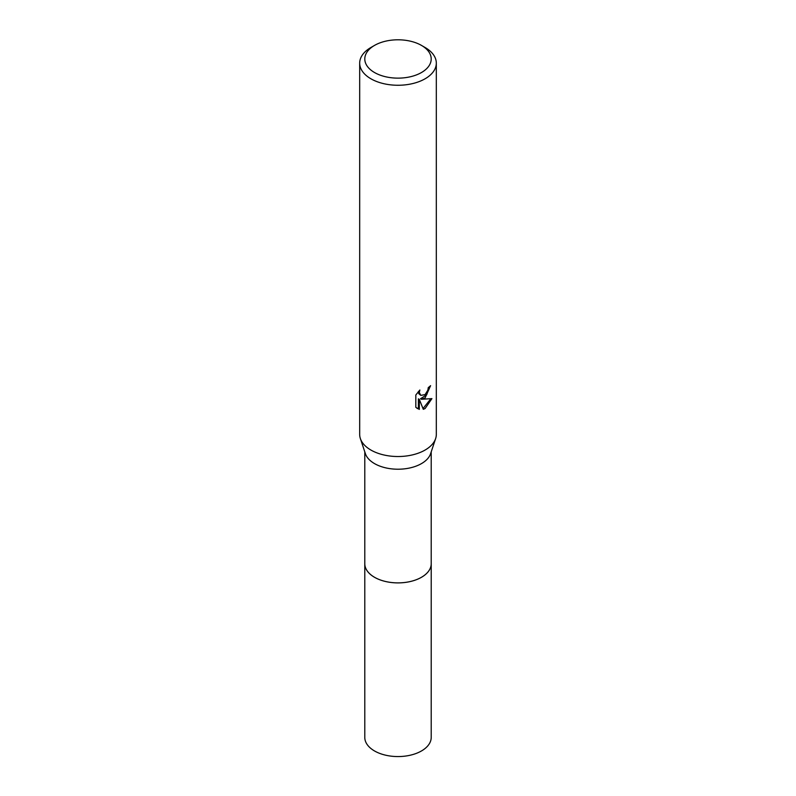 <?xml version="1.0" encoding="UTF-8"?>
<svg xmlns="http://www.w3.org/2000/svg" width="796" height="796" viewBox="0 0 796 796"><rect width="100%" height="100%" fill="white"/><g stroke="black" fill="none" stroke-linecap="round" stroke-linejoin="round"><path stroke-width="1.19" d="M431.213 563.19A33.223 19.184 180 0 1 431.223 563.717A33.213 19.174 180 0 1 421.482 577.269A33.213 19.174 180 0 1 385.294 581.428A33.213 19.174 180 0 1 364.787 563.707A33.223 19.184 180 0 1 364.787 563.19M431.213 563.349A33.213 19.174 180 0 1 421.482 577.279A33.213 19.174 180 0 1 384.985 581.369A33.213 19.174 180 0 1 364.787 563.349M421.482 45.412L425.094 47.501A38.317 22.119 180 0 1 436.317 63.143L436.317 434.407A38.317 22.119 180 0 1 435.631 438.576L430.616 453.66A33.213 19.174 180 0 1 421.482 463.6A33.213 19.174 180 0 1 388.259 468.376A33.213 19.174 180 0 1 365.384 453.66L360.369 438.576A38.317 22.119 180 0 1 359.683 434.407L359.683 63.143A38.317 22.119 180 0 1 370.906 47.501L374.518 45.412A33.213 19.174 180 0 1 421.482 45.412A33.213 19.174 180 0 1 421.482 72.526A33.213 19.174 180 0 1 374.518 72.526A33.213 19.174 180 0 1 374.518 45.412L370.906 47.501M435.631 438.576A38.317 22.119 180 0 1 425.094 450.048A38.317 22.119 180 0 1 386.756 455.551A38.317 22.119 180 0 1 360.369 438.576M425.094 397.9L421.422 399.284L431.92 398.617L425.094 408.547L423.293 409.303L419.323 399.393L419.323 409.393L415.82 407.333L415.82 394.995L419.85 390.01L419.303 392.458L420.795 395.383L425.094 394.587L427.86 390.169L428.268 387.602A38.317 22.119 0 0 0 430.596 385.662L425.094 397.9M436.317 63.143A38.317 22.119 180 0 1 425.094 78.784A38.317 22.119 180 0 1 383.334 83.58A38.317 22.119 180 0 1 359.683 63.143M429.601 386.548L426.726 394.726L420.517 398.756L421.422 399.284M420.795 395.383L418.776 393.682L418.397 391.523M417.014 408.358L418.397 408.855L418.397 398.856L419.323 399.393M423.014 408.577L430.716 398.895M418.397 408.865L419.323 409.393M364.777 563.717A33.223 19.184 180 0 0 374.508 577.279A33.223 19.184 180 0 0 410.716 581.438A33.223 19.184 180 0 0 431.223 563.717L431.213 737.394A33.213 19.174 180 0 1 410.706 755.106A33.213 19.174 180 0 1 374.518 750.956A33.213 19.174 180 0 1 364.787 737.394L364.787 451.869M431.213 563.707L431.213 451.869"/></g></svg>
